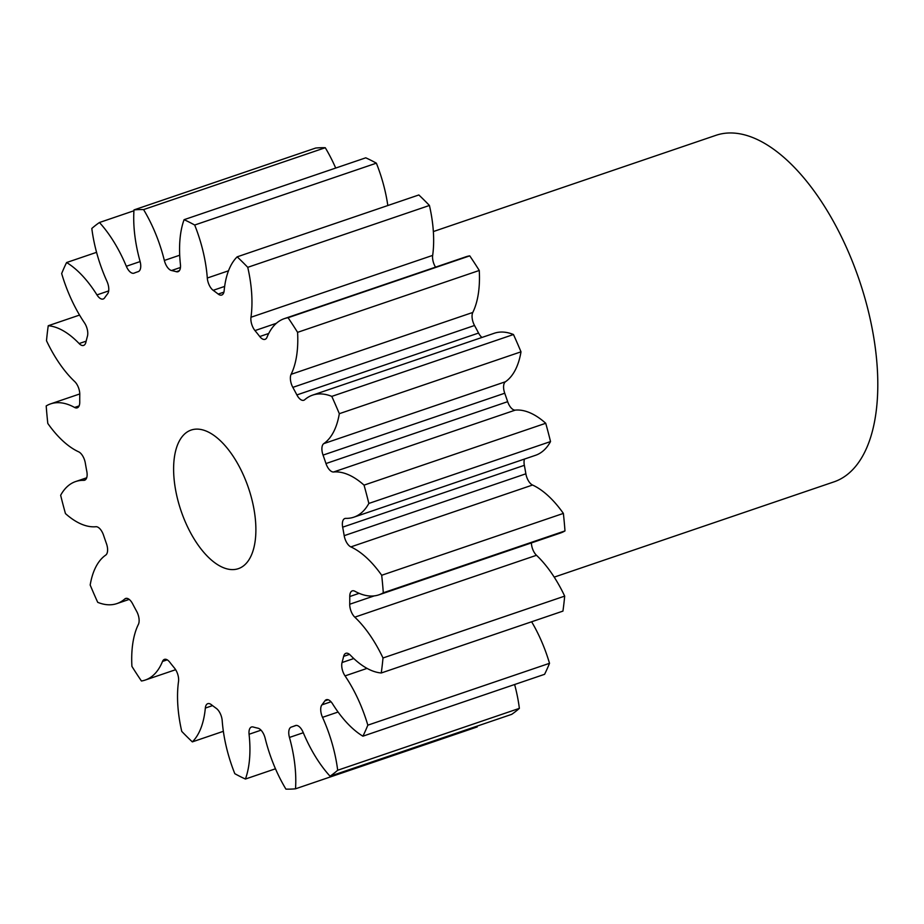 <?xml version="1.0" encoding="UTF-8"?>
<svg xmlns="http://www.w3.org/2000/svg" width="924" height="924" viewBox="0 0 924 924"><rect width="100%" height="100%" fill="white"/><g stroke="black" fill="none" stroke-linecap="round" stroke-linejoin="round"><path stroke-width="1.39" d="M239.166 466.377A73.215 35.609 -108.8 0 0 191.153 430.053A73.215 35.609 -108.8 0 0 190.332 532.339A73.215 35.609 -108.8 0 0 238.346 568.664A73.215 35.609 -108.8 0 0 239.166 466.377M554.204 577.13L833.945 481.878A183.044 89.016 -108.8 0 0 835.989 226.137A183.044 89.016 -108.8 0 0 715.927 135.331L433.356 231.554M367.059 668.387L345.045 675.894A10.43 5.07 71.2 0 1 344.098 674.324A10.43 5.07 71.2 0 1 342.053 662.531L353.776 658.546M531.404 542.908A10.43 5.07 -108.8 0 0 533.783 551.628A10.43 5.07 -108.8 0 0 536.486 555.289L354.804 617.163A10.43 5.07 71.2 0 1 352.102 613.49A10.43 5.07 71.2 0 1 349.722 604.238L374.243 595.888M532.547 485.031L350.854 546.904A10.43 5.07 71.2 0 1 346.327 541.938A10.43 5.07 71.2 0 1 344.19 535.666L525.871 473.804A10.43 5.07 -108.8 0 0 528.008 480.076A10.43 5.07 -108.8 0 0 532.547 485.031A93.901 45.669 71.2 0 1 563.374 513.409A302.021 146.881 -108.8 0 1 564.98 530.919A93.901 45.669 71.2 0 1 560.579 532.975L378.898 594.837A93.901 45.669 71.2 0 1 354.92 591.268A10.43 5.07 71.2 0 0 352.263 590.875A10.43 5.07 71.2 0 0 349.757 596.534A240.24 116.84 71.2 0 1 349.722 604.238M515.269 410.117L333.587 471.991A10.43 5.07 71.2 0 1 327.327 466.689A10.43 5.07 71.2 0 1 325.976 463.548L507.657 401.674A10.43 5.07 -108.8 0 0 509.009 404.827A10.43 5.07 -108.8 0 0 515.269 410.117A93.901 45.669 71.2 0 1 545.726 423.273A302.021 146.881 -108.8 0 1 550.531 441.568A93.901 45.669 71.2 0 1 535.527 455.301L353.846 517.174A93.901 45.669 71.2 0 1 345.761 518.376A10.43 5.07 71.2 0 0 344.86 518.514A10.43 5.07 71.2 0 0 342.665 527.177A240.24 116.84 71.2 0 1 344.19 535.666M339.316 413.698L520.997 351.825A93.901 45.669 71.2 0 1 505.451 381.751A10.43 5.07 -108.8 0 0 504.735 393.231L323.053 455.105A10.43 5.07 71.2 0 1 323.77 443.624A93.901 45.669 71.2 0 0 339.316 413.698A302.021 146.881 -108.8 0 0 331.785 396.384A93.901 45.669 71.2 0 0 312.601 395.126A93.901 45.669 71.2 0 0 304.689 399.757A10.43 5.07 71.2 0 1 303.811 400.265A10.43 5.07 71.2 0 1 296.974 395.091A10.43 5.07 71.2 0 1 296.881 394.929L478.563 333.056A10.43 5.07 -108.8 0 0 478.655 333.229A10.43 5.07 -108.8 0 0 481.982 337.445M474.52 325.491L292.839 387.364A10.43 5.07 71.2 0 1 292.746 387.191A10.43 5.07 71.2 0 1 291.106 374.324L472.788 312.451A10.43 5.07 -108.8 0 0 474.439 325.329A10.43 5.07 -108.8 0 0 474.52 325.491A240.24 116.84 71.2 0 1 476.553 329.256A240.24 116.84 71.2 0 1 478.563 333.056M276.345 323.308L254.978 330.584A10.43 5.07 71.2 0 1 253.245 327.951A10.43 5.07 71.2 0 1 250.97 317.255L432.663 255.394A10.43 5.07 -108.8 0 0 434.927 266.089A10.43 5.07 -108.8 0 0 435.539 267.14M224.659 286.417L213.178 290.321A10.43 5.07 71.2 0 1 209.632 285.943A10.43 5.07 71.2 0 1 207.299 278.032L228.494 270.801M180.446 267.486L171.541 270.524A10.43 5.07 71.2 0 1 166.181 265.292A10.43 5.07 71.2 0 1 164.345 260.452L179.706 255.22M164.345 260.452A93.901 45.669 71.2 0 0 147.771 216.99A93.901 45.669 71.2 0 0 143.578 209.586A302.021 146.881 -108.8 0 0 133.992 209.91A93.901 45.669 71.2 0 0 140.044 261.273A10.43 5.07 71.2 0 1 138.242 271.621A10.43 5.07 71.2 0 1 138.207 271.633A240.24 116.84 71.2 0 0 137.306 271.933A240.24 116.84 71.2 0 0 134.13 273.123A10.43 5.07 71.2 0 1 133.992 273.181A10.43 5.07 71.2 0 1 127.142 268.006A10.43 5.07 71.2 0 1 126.322 266.274L140.125 261.573M345.045 675.894A93.901 45.669 71.2 0 1 353.511 689.974A93.901 45.669 71.2 0 1 367.833 725.167L549.514 663.305A302.021 146.881 -108.8 0 1 544.582 674.312L362.901 736.185A302.021 146.881 -108.8 0 0 367.833 725.167M531.623 621.771A93.901 45.669 71.2 0 1 535.192 628.112A93.901 45.669 71.2 0 1 549.514 663.305M354.804 617.163A93.901 45.669 71.2 0 1 379.094 650.207A93.901 45.669 71.2 0 1 382.998 657.98L564.679 596.119A302.021 146.881 -108.8 0 1 562.935 611.111L381.254 672.984A302.021 146.881 -108.8 0 0 382.998 657.98M536.486 555.289A93.901 45.669 71.2 0 1 560.776 588.334A93.901 45.669 71.2 0 1 564.679 596.119M292.839 387.364A240.24 116.84 71.2 0 1 294.872 391.129A240.24 116.84 71.2 0 1 296.881 394.929M143.578 209.586L325.26 147.725A93.901 45.669 71.2 0 1 329.452 155.117A93.901 45.669 71.2 0 1 335.701 168.053M133.934 210.764L99.445 222.511A93.901 45.669 71.2 0 1 118.953 250.704A93.901 45.669 71.2 0 1 126.322 266.274M349.503 654.377L343.636 656.375A240.24 116.84 71.2 0 1 342.053 662.531M343.636 656.375A10.43 5.07 71.2 0 1 345.865 653.314A10.43 5.07 71.2 0 1 350.369 655.162A93.901 45.669 71.2 0 0 381.254 672.984M350.854 546.904A93.901 45.669 71.2 0 1 381.693 575.271A302.021 146.881 -108.8 0 1 383.298 592.781A93.901 45.669 71.2 0 1 378.898 594.837M333.587 471.991A93.901 45.669 71.2 0 1 364.044 485.135A302.021 146.881 -108.8 0 1 368.849 503.441A93.901 45.669 71.2 0 1 353.846 517.174M323.053 455.105A240.24 116.84 71.2 0 1 325.976 463.548M254.978 330.584A240.24 116.84 71.2 0 1 259.748 336.532A10.43 5.07 71.2 0 0 265.061 339.339A10.43 5.07 71.2 0 0 266.99 337.272A93.901 45.669 71.2 0 1 284.292 318.653A93.901 45.669 71.2 0 1 288.069 317.717A302.021 146.881 -108.8 0 1 297.586 332.34A93.901 45.669 71.2 0 1 291.106 374.324M213.178 290.321A240.24 116.84 71.2 0 1 218.203 294.075A10.43 5.07 71.2 0 0 221.714 295.045A10.43 5.07 71.2 0 0 224.162 290.656A93.901 45.669 71.2 0 1 237.168 256.837A302.021 146.881 -108.8 0 1 247.748 267.325A93.901 45.669 71.2 0 1 250.97 317.255M171.541 270.524A240.24 116.84 71.2 0 1 176.322 271.714A10.43 5.07 71.2 0 0 178.02 271.702A10.43 5.07 71.2 0 0 180.423 264.46A93.901 45.669 71.2 0 1 184.084 219.681A302.021 146.881 -108.8 0 1 194.687 225.029A93.901 45.669 71.2 0 1 207.299 278.032M99.445 222.511A302.021 146.881 -108.8 0 0 91.811 228.471A93.901 45.669 71.2 0 0 106.976 281.381A10.43 5.07 71.2 0 1 107.577 293.855A240.24 116.84 71.2 0 0 104.608 297.874A10.43 5.07 71.2 0 1 103.188 299.006A10.43 5.07 71.2 0 1 96.962 294.906L108.685 290.91M126.692 598.325L124.809 598.96A93.901 45.669 71.2 0 1 116.898 603.591A93.901 45.669 71.2 0 1 97.713 602.332A302.021 146.881 -108.8 0 1 90.182 585.019A93.901 45.669 71.2 0 1 105.729 555.093A10.43 5.07 71.2 0 0 106.445 543.612A240.24 116.84 71.2 0 1 103.523 535.169A10.43 5.07 71.2 0 0 95.911 526.726A93.901 45.669 71.2 0 1 65.454 513.582A302.021 146.881 -108.8 0 1 60.649 495.276A93.901 45.669 71.2 0 1 75.653 481.543A93.901 45.669 71.2 0 1 83.737 480.341A10.43 5.07 71.2 0 0 84.638 480.203A10.43 5.07 71.2 0 0 86.833 471.54A240.24 116.84 71.2 0 1 85.308 463.051A10.43 5.07 71.2 0 0 78.632 451.813A93.901 45.669 71.2 0 1 47.805 423.446A302.021 146.881 -108.8 0 1 46.2 405.936A93.901 45.669 71.2 0 1 50.601 403.88A93.901 45.669 71.2 0 1 74.578 407.449A10.43 5.07 71.2 0 0 77.235 407.842A10.43 5.07 71.2 0 0 79.741 402.183A240.24 116.84 71.2 0 1 79.776 394.479A10.43 5.07 71.2 0 0 74.694 381.554A93.901 45.669 71.2 0 1 46.5 340.737A302.021 146.881 -108.8 0 1 48.244 325.733A93.901 45.669 71.2 0 1 79.129 343.555A10.43 5.07 71.2 0 0 83.634 345.403A10.43 5.07 71.2 0 0 85.863 342.342A240.24 116.84 71.2 0 1 87.445 336.186A10.43 5.07 71.2 0 0 84.454 322.822A93.901 45.669 71.2 0 1 61.665 273.55A302.021 146.881 -108.8 0 1 66.597 262.531A93.901 45.669 71.2 0 1 96.962 294.906M124.809 598.96A10.43 5.07 71.2 0 1 125.687 598.452A10.43 5.07 71.2 0 1 132.617 603.788A240.24 116.84 71.2 0 0 136.66 611.353A10.43 5.07 71.2 0 1 138.392 624.393A93.901 45.669 71.2 0 0 131.913 666.377A302.021 146.881 -108.8 0 0 141.43 681A93.901 45.669 71.2 0 0 145.207 680.064L175.641 669.704M167.221 659.84L162.508 661.445A93.901 45.669 71.2 0 1 145.207 680.064M162.508 661.445A10.43 5.07 71.2 0 1 164.437 659.378A10.43 5.07 71.2 0 1 169.75 662.185A240.24 116.84 71.2 0 0 174.52 668.133A10.43 5.07 71.2 0 1 178.528 681.462A93.901 45.669 71.2 0 0 181.751 731.392A302.021 146.881 -108.8 0 0 192.331 741.88L223.365 731.311M212.555 705.613L205.336 708.061A93.901 45.669 71.2 0 1 192.331 741.88M205.336 708.061A10.43 5.07 71.2 0 1 207.785 703.672A10.43 5.07 71.2 0 1 211.296 704.642A240.24 116.84 71.2 0 0 216.308 708.396A10.43 5.07 71.2 0 1 222.199 720.685A93.901 45.669 71.2 0 0 234.812 773.688A302.021 146.881 -108.8 0 0 245.414 779.036L275.479 768.791M261.03 730.179L249.076 734.257A93.901 45.669 71.2 0 1 245.414 779.036M249.076 734.257A10.43 5.07 71.2 0 1 251.478 727.015A10.43 5.07 71.2 0 1 253.176 727.003A240.24 116.84 71.2 0 0 257.958 728.193A10.43 5.07 71.2 0 1 265.153 738.264A93.901 45.669 71.2 0 0 285.92 789.131A302.021 146.881 -108.8 0 0 295.507 788.807L477.188 726.934A93.901 45.669 71.2 0 0 477.246 726.079M303.291 732.732L289.455 737.444A93.901 45.669 71.2 0 1 295.507 788.807M289.455 737.444A10.43 5.07 71.2 0 1 291.256 727.096A10.43 5.07 71.2 0 1 291.291 727.084A240.24 116.84 71.2 0 0 292.192 726.784L296.223 725.409M295.657 725.49L295.368 725.594A240.24 116.84 71.2 0 1 292.192 726.784M295.368 725.594A10.43 5.07 71.2 0 1 295.507 725.536A10.43 5.07 71.2 0 1 303.176 732.443A93.901 45.669 71.2 0 0 330.053 776.206A302.021 146.881 -108.8 0 0 337.687 770.246L519.369 708.373A93.901 45.669 71.2 0 0 514.622 684.522M338.08 712.034L322.522 717.336A93.901 45.669 71.2 0 1 337.687 770.246M322.522 717.336A10.43 5.07 71.2 0 1 321.91 704.862L331 701.766M328.124 699.745L324.89 700.842A240.24 116.84 71.2 0 1 321.91 704.862M324.89 700.842A10.43 5.07 71.2 0 1 326.311 699.711A10.43 5.07 71.2 0 1 332.536 703.811A93.901 45.669 71.2 0 0 362.901 736.185M330.053 776.206L511.734 714.333A302.021 146.881 -108.8 0 0 519.369 708.373M325.26 147.725A302.021 146.881 -108.8 0 0 315.673 148.048L133.992 209.91M194.687 225.029L376.368 163.167A302.021 146.881 -108.8 0 0 365.765 157.819L184.084 219.681M376.368 163.167A93.901 45.669 71.2 0 1 387.814 205.532M247.748 267.325L429.429 205.463A302.021 146.881 -108.8 0 0 418.849 194.964L237.168 256.837M429.429 205.463A93.901 45.669 71.2 0 1 432.663 255.394M284.292 318.653L465.973 256.78A93.901 45.669 71.2 0 1 469.75 255.856A302.021 146.881 -108.8 0 1 479.267 270.466A93.901 45.669 71.2 0 1 472.788 312.451M312.601 395.126L494.282 333.252A93.901 45.669 71.2 0 1 513.467 334.523A302.021 146.881 -108.8 0 1 520.997 351.825M504.735 393.231A240.24 116.84 71.2 0 1 507.657 401.674M524.486 459.066A10.43 5.07 -108.8 0 0 524.347 465.315A240.24 116.84 71.2 0 1 525.871 473.804M383.298 592.781L564.98 530.919M381.693 575.271L563.374 513.409M368.849 503.441L550.531 441.568M364.044 485.135L545.726 423.273M331.785 396.384L513.467 334.523M297.586 332.34L479.267 270.466M288.069 317.717L469.75 255.856M66.597 262.531L96.558 252.333M48.244 325.733L79.556 315.072M83.737 480.341L85.435 479.764M74.578 407.449L79.106 405.902M79.129 343.555L86.151 341.164M176.322 271.714L179.372 270.686M218.203 294.075L223.908 292.134M259.748 336.532L268.711 333.483M323.77 443.624L505.451 381.751M524.347 465.315L342.665 527.177M359.147 593.335L349.757 596.534M116.898 603.591L129.198 599.41M75.653 481.543L86.694 477.789M50.601 403.88L79.776 393.947M137.306 271.933L138.438 271.552"/></g></svg>
